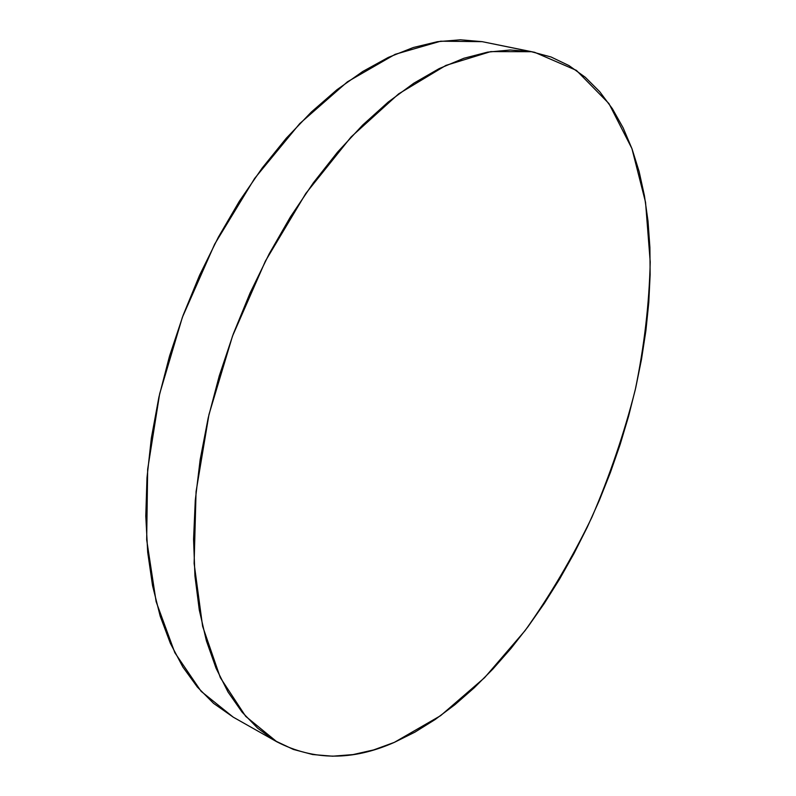 <?xml version="1.0" encoding="UTF-8"?>
<svg xmlns="http://www.w3.org/2000/svg" width="796" height="796" viewBox="0 0 796 796"><rect width="100%" height="100%" fill="white"/><g stroke="black" fill="none" stroke-linecap="round" stroke-linejoin="round"><path stroke-width="1.19" d="M534.574 52.297L482.157 41.661L534.703 52.327L576.394 70.376L608.93 103.56L631.924 148.573L645.546 202.293L650.223 261.964C649.228 303.853 644.223 346.549 635.208 390.05C624.124 433.452 609.676 475.889 591.856 517.34C572.314 557.787 550.056 595.547 525.081 630.611L484.615 677.655L440.616 715.664L394.338 742.37C352.658 760.886 313.515 760.707 276.909 741.832L245.715 716.37L220.343 677.695L202.602 626.243L194.115 563.399L196.065 491.659L208.98 414.487L232.502 336.111L265.426 261.038L305.783 193.498L351.076 136.972L398.627 93.878L445.909 65.401L490.734 51.611L531.41 51.71L482.157 41.661L440.626 41.203L395.134 54.327L347.444 81.809L299.754 123.569L254.62 178.443L214.681 244.133L182.383 317.286L159.658 393.791L147.658 469.312L146.673 539.758L156.135 601.706L174.841 652.72L201.149 691.356L233.228 717.146L276.829 741.792M482.157 41.661L460.466 39.8L437.442 41.691L413.303 47.511L388.309 57.412L362.757 71.481L336.987 89.699L311.365 112.007L286.281 138.215L262.163 168.055L239.397 201.169L218.412 237.089L199.557 275.277L183.189 315.116L169.558 355.971L158.901 397.154L151.359 437.999L146.981 477.849L145.787 516.097L147.688 552.205L152.553 585.687L160.195 616.174L170.384 643.367L182.871 667.038L197.368 687.067L213.597 703.385L233.318 717.196M394.338 742.37L414.875 732.171L435.133 719.534L454.974 704.649L474.287 687.734L492.963 668.968L510.913 648.531L528.066 626.621L544.335 603.378L559.658 578.971L573.966 553.558L587.229 527.28L599.368 500.276L610.333 472.675L620.094 444.636L628.571 416.268L635.735 387.732L641.526 359.165L645.894 330.698L648.78 302.51L650.133 274.749L649.904 247.586L648.024 221.218L644.452 195.836L639.148 171.657L632.054 148.922L623.139 127.848L612.383 108.704L599.786 91.769L585.339 77.321L569.09 65.64L551.081 57.004L531.41 51.71L510.196 49.999L487.61 52.128L463.849 58.277L439.163 68.605L413.84 83.192L388.229 102.037L362.678 125.052L337.584 152.076L313.365 182.801L290.44 216.87L269.217 253.795L250.063 293.018L233.318 333.892L219.288 375.772L208.184 417.93L200.154 459.69L195.279 500.366L193.567 539.33L194.94 576.045L199.289 610.025L206.403 640.87L216.084 668.292L228.054 692.072L242.054 712.092L257.795 728.31L274.998 740.728L293.376 749.434L312.679 754.538L332.638 756.2L353.036 754.588L373.672 749.912L394.338 742.37"/></g></svg>
